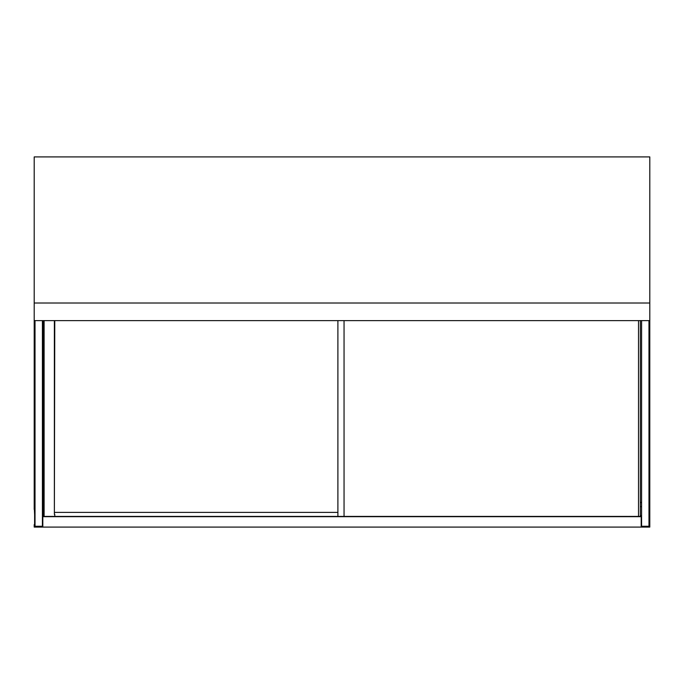 <?xml version="1.0" encoding="UTF-8"?>
<svg xmlns="http://www.w3.org/2000/svg" width="684" height="684" viewBox="0 0 684 684"><rect width="100%" height="100%" fill="white"/><g stroke="black" fill="none" stroke-linecap="round" stroke-linejoin="round"><path stroke-width="1.03" d="M35.021 524.628L34.2 504.929L34.2 156.91L649.8 156.91L649.8 303.012L34.2 303.012M627.844 516.42L42.818 516.42L42.818 526.68L34.61 526.68L34.61 509.443M649.8 524.628L649.8 504.929L649.8 527.09L34.2 527.09L34.2 524.628M648.979 524.628L649.39 526.68L641.182 526.68L641.182 516.42L628.254 516.42M42.818 516.685L627.844 516.685M628.254 516.685L641.182 516.685M649.8 504.929L649.8 303.012M34.2 509.443L34.2 504.929M649.8 320.616L34.2 320.616M42.408 515.873L43.212 515.873M640.361 515.873L641.592 515.873M42.408 515.616L43.212 515.616M640.361 515.616L641.592 515.616M42.408 506.673L43.212 506.673M640.361 506.673L641.592 506.673M42.408 502.595L43.212 502.595M640.361 502.595L641.592 502.595M42.408 502.33L43.212 502.33M640.361 502.33L641.592 502.33M648.979 320.616L648.979 526.27L641.592 526.27L641.592 320.616M35.021 320.616L35.021 526.27L42.408 526.27L42.408 320.616M638.514 516.42L638.514 320.616M54.369 320.616L54.369 514.351L54.78 320.616M44.109 320.616L44.109 516.42M54.78 516.42L54.78 514.351M344.052 516.42L344.052 320.616M640.361 516.42L640.361 320.616M337.896 320.616L337.896 516.42M337.896 512.376L54.78 512.376M337.896 512.401L54.78 512.401M43.212 320.616L43.212 516.42"/></g></svg>
